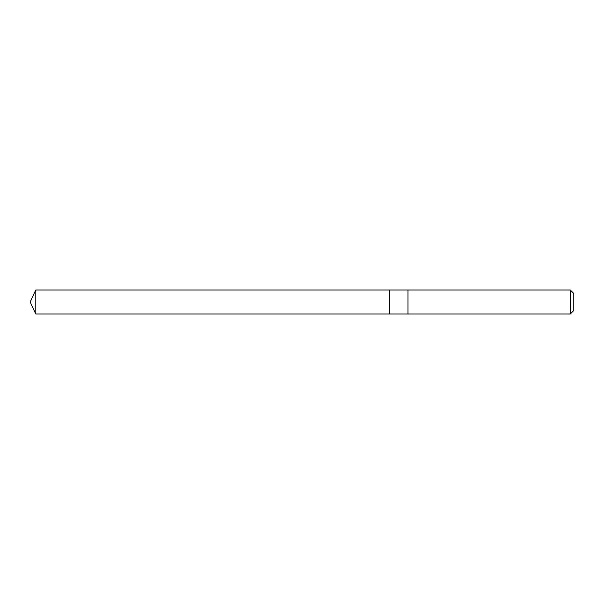 <?xml version="1.0" encoding="UTF-8"?>
<svg xmlns="http://www.w3.org/2000/svg" width="604" height="604" viewBox="0 0 604 604"><rect width="100%" height="100%" fill="white"/><g stroke="black" fill="none" stroke-linecap="round" stroke-linejoin="round"><path stroke-width="0.91" d="M389.527 302.166L389.527 290.026L35.787 290.026L35.787 313.974L389.527 313.974L389.527 290.026L407.957 290.026L407.957 313.974L389.527 313.974L389.527 302.166M407.957 290.026L407.957 313.974L570.342 313.974L570.342 290.026L407.957 290.026M570.342 290.026L573.8 293.484L573.8 310.516L570.342 313.974M389.527 313.974L35.787 313.974L30.2 302L35.787 313.974M30.2 302L35.787 290.026"/></g></svg>
